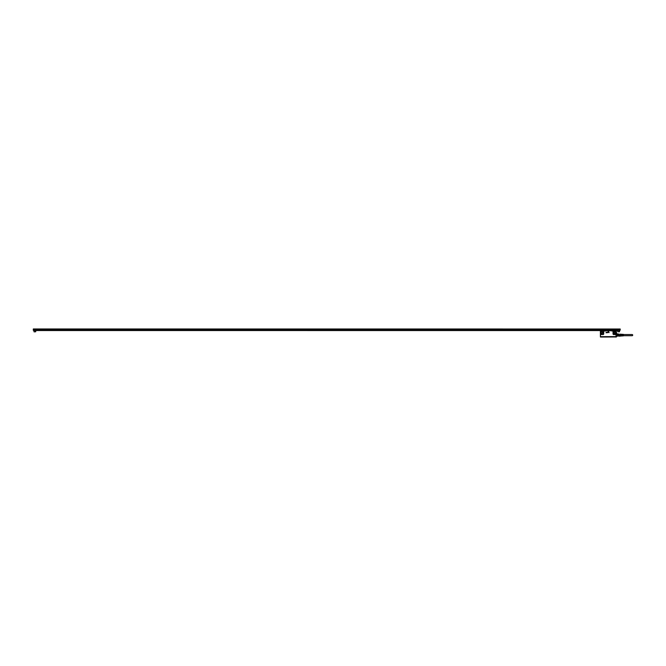 <?xml version="1.0" encoding="UTF-8"?>
<svg xmlns="http://www.w3.org/2000/svg" width="666" height="666" viewBox="0 0 666 666"><rect width="100%" height="100%" fill="white"/><g stroke="black" fill="none" stroke-linecap="round" stroke-linejoin="round"><path stroke-width="1" d="M617.157 336.263L617.157 333.708M616.525 334.349L616.366 330.935L615.217 330.902M601.606 331.119L603.196 331.019L600.557 331.643L600.407 336.671L616.35 336.613L616.35 335.98L616.541 336.455M616.2 331.643L616.042 334.357L616.083 330.927L615.151 330.935M600.432 336.671L616.042 336.671L616.042 334.357A0.641 0.641 0 0 1 615.592 334.54L613.677 334.54A0.641 0.641 0 0 1 613.045 333.899L613.045 331.643A0.641 0.641 0 0 1 613.561 331.019L611.746 330.969M613.677 331.01L615.709 331.019A0.641 0.641 0 0 1 616.042 331.185L615.958 331.268A0.524 0.524 0 0 0 615.692 331.127L615.176 330.91M606.418 332.201L606.01 332.759L606.418 332.201M606.851 332.75L606.485 332.184L606.876 332.734M607.45 332.184L607.242 332.759L607.45 332.184M607.966 332.467L607.475 332.617L607.966 332.467M608.932 332.642L608.99 332.209L608.932 332.642M608.982 332.209L609.015 332.65L608.982 332.209M608.399 331.135L608.657 331.685L608.125 331.718L608.358 331.135L608.657 331.685L608.108 331.685L608.399 331.135M603.829 330.969L601.997 330.969M604.961 330.761L605.927 330.736L604.944 330.852M613.969 330.969L612.137 330.969M615.692 331.127L613.677 331.119M615.958 334.274L613.677 334.424L613.161 333.899L613.586 331.127M616.117 331.643L616.117 333.899M614.502 333.574C615.967 333.608 616.291 333.017 615.467 331.793C614.002 331.76 613.677 332.359 614.502 333.574A1.007 1.007 0 0 0 615.867 333.166A1.007 1.007 0 0 0 615.467 331.801A1.007 1.007 0 0 0 614.102 332.201A1.007 1.007 0 0 0 614.502 333.566M611.804 330.761L605.927 330.686M603.171 331.127A0.524 0.524 0 0 1 603.596 331.643L603.596 333.899A0.524 0.524 0 0 1 603.08 334.424L601.165 334.424A0.524 0.524 0 0 1 600.799 334.274L600.732 334.199M605.677 331.019L603.196 331.019A0.641 0.641 0 0 1 603.712 331.643L603.712 333.899A0.641 0.641 0 0 1 603.08 334.54L601.165 334.54A0.641 0.641 0 0 1 600.715 334.357L600.799 334.274M600.799 331.268L600.64 333.899M600.391 336.771L616.375 336.763L600.466 336.688M616.067 336.688L615.451 336.896L616.375 336.83M614.235 330.969L615.076 330.969M601.648 331.119L601.165 331.002A0.641 0.641 0 0 0 600.715 331.185L601.648 330.969M600.857 333.117L601.29 333.574C602.755 333.608 603.08 333.017 602.255 331.793C601.165 331.576 600.699 332.009 600.857 333.117A1.007 1.007 0 0 0 602.655 333.166A1.007 1.007 0 0 0 601.082 331.959A1.007 1.007 0 0 0 600.865 333.117M600.407 330.96L600.407 336.613L600.391 330.935L601.598 330.935L600.715 330.927M600.399 336.863L601.656 337.029L600.457 337.029M616.067 336.763L601.273 336.996M616.258 336.963L601.473 337.029M615.484 336.996L616.341 337.021M614.651 333.3A0.699 0.699 0 0 0 615.684 332.684A0.699 0.699 0 0 0 615.317 332.076A0.699 0.699 0 0 0 614.293 332.684A0.699 0.699 0 0 0 614.651 333.3A0.716 0.716 0 0 1 614.36 332.342A0.716 0.716 0 0 1 615.667 332.892A0.716 0.716 0 0 1 614.643 333.308M601.44 333.3A0.699 0.699 0 0 0 602.472 332.684A0.699 0.699 0 0 0 602.106 332.076A0.699 0.699 0 0 0 601.082 332.684A0.699 0.699 0 0 0 601.44 333.3A0.716 0.716 0 0 1 601.148 332.342A0.716 0.716 0 0 1 602.455 332.892A0.716 0.716 0 0 1 601.431 333.308M609.648 330.627L606.576 330.686M619.072 334.074L617.415 333.991M619.072 336.163L619.072 335.356L620.246 335.356L620.246 336.163L617.415 335.989M620.246 335.93L617.332 335.897M618.98 335.381L617.332 335.406L617.332 334.84L617.415 335.381L618.98 335.381L618.98 334.865L617.415 334.865M619.072 335.356L619.072 334.349L617.332 334.349M618.98 334.865L617.332 334.84M619.072 334.307L617.415 334.249M620.246 335.356L620.246 334.89L619.072 334.89M620.287 336.147L620.279 334.074M620.246 334.307L620.246 334.89M621.153 336.039L621.153 334.199L621.153 336.039M621.328 335.98L623.418 335.855L623.418 334.382L621.328 334.257M623.16 335.855L622.985 334.374L623.16 335.855M622.718 335.88L622.543 334.349L622.718 335.88M622.285 335.905L622.111 334.324L622.285 335.905M623.418 334.532L632.109 334.532A0.591 0.591 0 0 1 632.7 335.123A0.591 0.591 0 0 1 632.109 335.714L623.418 335.714M34.099 331.851L35.731 331.751L34.099 331.851M33.999 330.811L33.999 331.751M35.731 330.811L35.731 331.751M33.775 330.536L35.947 330.536M33.475 330.361L620.029 330.361M36.43 330.544L617.074 330.569L36.43 330.544M619.721 330.536L617.548 330.536M33.3 329.004L620.204 329.004L33.3 328.971L33.3 329.545L620.204 329.545L33.3 329.37M33.3 329.961L620.204 329.787L33.3 330.328M617.765 330.811L617.765 331.751L619.505 331.751L619.505 330.811M619.505 331.751L617.765 331.751M616.083 330.96L616.375 333.483M611.713 330.736L605.927 330.736M600.732 336.688L616.042 336.655M600.541 333.899L600.541 331.643M614.51 333.558A0.991 0.991 0 0 0 615.867 333.133A0.991 0.991 0 0 0 615.459 331.818A0.991 0.991 0 0 0 614.11 332.209A0.991 0.991 0 0 0 614.51 333.558M615.417 331.893A0.907 0.907 0 0 1 615.792 333.092A0.907 0.907 0 0 1 614.552 333.483A0.907 0.907 0 0 1 614.194 332.251A0.907 0.907 0 0 1 615.417 331.893M602.247 331.818A0.991 0.991 0 0 0 600.899 332.209A0.991 0.991 0 0 0 601.898 333.666A0.991 0.991 0 0 0 602.247 331.818M615.317 336.938L601.473 336.971M615.359 332.009A0.774 0.774 0 0 1 614.926 333.458A0.774 0.774 0 0 1 614.302 332.317A0.774 0.774 0 0 1 615.359 332.009M601.34 333.483A0.907 0.907 0 0 1 600.982 332.251A0.907 0.907 0 0 1 602.663 332.85A0.907 0.907 0 0 1 601.34 333.483M602.147 332.009A0.774 0.774 0 0 1 601.714 333.458A0.774 0.774 0 0 1 601.09 332.317A0.774 0.774 0 0 1 602.147 332.009M620.204 330.011L33.3 330.011M620.204 329.312L33.3 329.312M617.107 333.658L616.55 333.658M621.153 335.98L620.287 335.98M621.153 334.257L620.287 334.257"/></g></svg>
